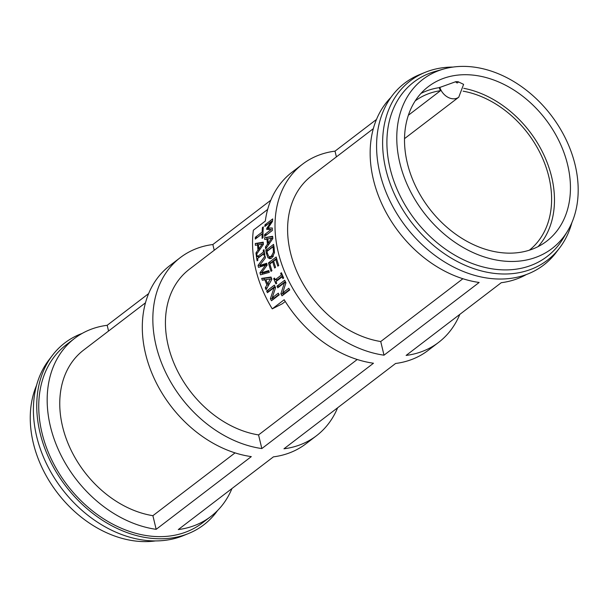 <?xml version="1.0" encoding="UTF-8"?>
<svg xmlns="http://www.w3.org/2000/svg" width="608" height="608" viewBox="0 0 608 608"><rect width="100%" height="100%" fill="white"/><g stroke="black" fill="none" stroke-linecap="round" stroke-linejoin="round"><path stroke-width="0.91" d="M272.186 297.836L278.304 293.162A112.108 84.398 52.6 0 0 279.209 294.842L271.487 300.747A112.108 84.398 -127.4 0 1 270.4 298.726L274.079 287.63L267.421 292.714A112.108 84.398 -127.4 0 1 266.646 291.034L274.368 285.129A112.108 84.398 52.6 0 0 275.561 287.69L272.186 297.836L274.512 297.859L278.988 294.439M269.093 291.437A109.425 82.376 -127.4 0 1 268.918 291.057L274.968 286.436M273.129 299.493A109.425 82.376 -127.4 0 1 272.726 298.748L270.4 298.726M266.646 291.034L268.918 291.057M274.079 287.63L275.53 287.645M267.946 257.701L266.365 253.384A112.108 84.398 -127.4 0 1 265.848 250.276L273.57 244.37A112.108 84.398 52.6 0 0 274.086 247.448L274.444 252.768L271.829 257.997L269.944 258.712L267.946 257.701L270.157 257.731L269.542 256.758M271.062 258.468L270.157 257.731M268.113 250.564A109.425 82.376 -127.4 0 1 268.067 250.298L273.82 245.906M265.848 250.276L268.067 250.298M273.448 252.145L273.212 248.216A112.108 84.398 -127.4 0 1 272.969 246.848L267.026 251.393A112.108 84.398 52.6 0 0 267.262 252.761L268.516 256.105L269.8 256.789L271.396 256.112L273.448 252.145L274.497 252.153M272.969 246.848L273.98 246.856M269.8 256.789L273.296 256.356M270.788 263.302A109.425 82.376 -127.4 0 1 270.682 262.922L276.579 258.415M268.47 262.892L276.199 256.994A112.108 84.398 52.6 0 0 278.738 265.468L277.826 266.167A112.108 84.398 -127.4 0 1 275.766 259.487L273.653 261.106A112.108 84.398 52.6 0 0 275.561 267.33L274.641 268.029A112.108 84.398 -127.4 0 1 272.741 261.805L269.876 263.994A112.108 84.398 52.6 0 0 271.928 270.674L271.016 271.373A112.108 84.398 -127.4 0 1 268.47 262.892L270.682 262.922M272.741 261.805L273.851 261.82M275.766 259.487L276.883 259.502M265.407 247.091L267.421 244.218A112.108 84.398 -127.4 0 1 266.965 239.058L264.731 239.484A112.108 84.398 -127.4 0 1 264.647 237.667L272.635 236.314A112.108 84.398 52.6 0 0 272.832 238.526L265.658 248.991A112.108 84.398 -127.4 0 1 265.407 247.091L266.935 247.114M264.647 237.667L272.665 236.71M268.242 243.056L271.677 238.184L267.87 238.883A112.108 84.398 52.6 0 0 268.242 243.056L269.701 243.071M267.421 244.218L268.903 244.234M266.912 237.69A109.425 82.376 -127.4 0 0 266.965 239.058L267.885 239.066M271.677 238.184L272.802 238.192M282.69 292.934L288.808 288.26A112.108 84.398 52.6 0 0 289.75 289.94L282.028 295.845A112.108 84.398 -127.4 0 1 280.896 293.816L284.445 282.72L277.788 287.812A112.108 84.398 -127.4 0 1 276.974 286.132L284.704 280.227A112.108 84.398 52.6 0 0 285.942 282.788L282.69 292.934L285.038 292.957L289.522 289.53M279.452 286.543A109.425 82.376 -127.4 0 1 279.262 286.155L285.319 281.527M283.662 294.599A109.425 82.376 -127.4 0 1 283.237 293.846L280.896 293.816M276.974 286.132L279.262 286.155M284.445 282.72L285.92 282.735M264.579 234.589L271.229 229.505L266.737 229.444A112.108 84.398 -127.4 0 1 266.768 228.35L271.487 221.403L264.837 226.488A112.108 84.398 -127.4 0 1 264.974 224.816L272.696 218.91A112.108 84.398 52.6 0 0 272.506 221.358L268.044 228.015L272.293 227.985A112.108 84.398 52.6 0 0 272.331 230.485L264.602 236.383A112.108 84.398 -127.4 0 1 264.579 234.589L266.859 234.612L272.331 230.44M271.229 229.505L269.048 229.467A109.425 82.376 -127.4 0 1 269.086 228.372L266.768 228.35M266.737 229.444L269.048 229.467M271.487 221.403L272.468 221.411M268.044 228.015L272.293 228.023M264.974 224.816L266.996 224.831M271.829 221.403L272.544 220.856M257.61 244.902A109.425 82.376 -127.4 0 1 257.572 243.534L263.264 242.562M262.261 244.028L258.484 244.728A112.108 84.398 52.6 0 0 258.803 248.9L262.261 244.028L263.378 244.044M258.803 248.9L260.247 248.915M257.974 250.063A112.108 84.398 -127.4 0 1 257.579 244.902L255.36 245.328A112.108 84.398 -127.4 0 1 255.299 243.512L263.234 242.159A112.108 84.398 52.6 0 0 263.408 244.37L256.181 254.836A112.108 84.398 -127.4 0 1 255.953 252.936L257.974 250.063L259.441 250.078M255.953 252.936L257.465 252.958M257.579 244.902L258.491 244.91M255.299 243.512L257.572 243.534M273.706 278.639L274.489 278.038A112.108 84.398 52.6 0 0 275.204 279.764L281.344 275.067A112.108 84.398 -127.4 0 1 280.638 273.342L281.428 272.741A112.108 84.398 52.6 0 0 283.67 277.993L282.88 278.593A112.108 84.398 -127.4 0 1 282.12 276.868L275.971 281.565A112.108 84.398 52.6 0 0 276.731 283.29L275.948 283.898A112.108 84.398 -127.4 0 1 273.706 278.639L274.74 278.654M276.876 280.873A109.425 82.376 -127.4 0 1 276.412 279.779M282.12 276.868L283.176 276.883M275.204 279.764L277.453 279.786L282.697 275.781M281.344 275.067L282.393 275.074M280.638 273.342L281.679 273.349M257.313 256.705L263.462 252.008A112.108 84.398 -127.4 0 1 263.218 250.291L264.001 249.69A112.108 84.398 52.6 0 0 264.837 254.927L264.054 255.527A112.108 84.398 -127.4 0 1 263.75 253.81L257.602 258.506A112.108 84.398 52.6 0 0 257.906 260.224L257.116 260.832A112.108 84.398 -127.4 0 1 256.28 255.588L257.07 254.988A112.108 84.398 52.6 0 0 257.313 256.705L259.54 256.736L264.495 252.943M258.788 257.602A109.425 82.376 -127.4 0 1 258.658 256.72M263.75 253.81L264.64 253.817M263.218 250.291L264.092 250.298M263.462 252.008L264.343 252.024M256.28 255.588L257.154 255.603M262.139 232.066A112.108 84.398 -127.4 0 1 262.405 227.544L263.317 226.845A112.108 84.398 52.6 0 0 263.021 237.698L262.109 238.397A112.108 84.398 -127.4 0 1 262.086 233.867L255.276 239.066A112.108 84.398 -127.4 0 1 255.33 237.272L262.139 232.066L263.028 232.081M255.33 237.272L257.594 237.302M262.139 233.867L263.006 233.206M262.405 227.544L263.264 227.552M262.086 233.867L262.99 233.875M264.404 279.87A109.425 82.376 -127.4 0 1 263.895 278.411L271.145 277.377M268.956 284.506A109.425 82.376 -127.4 0 1 268.675 283.814M270.385 278.92L265.954 279.612A112.108 84.398 52.6 0 0 267.581 283.799L270.385 278.92L271.753 278.935M267.581 283.799L269.336 283.822M266.904 284.962A112.108 84.398 -127.4 0 1 264.898 279.786L262.299 280.212A112.108 84.398 -127.4 0 1 261.676 278.388L271.024 277.05A112.108 84.398 52.6 0 0 271.882 279.27L266.076 289.75A112.108 84.398 -127.4 0 1 265.255 287.842L266.904 284.962L268.69 284.985M265.255 287.842L267.102 287.865M264.898 279.786L266.03 279.802M261.676 278.388L263.895 278.411M259.935 272.81L265.582 265.156L258.499 267.376A112.108 84.398 -127.4 0 1 258.043 265.377L265.042 256.021A112.108 84.398 52.6 0 0 265.415 257.876L259.616 265.491L266.676 263.294A112.108 84.398 52.6 0 0 267.163 265.126L261.455 272.802L268.766 270.56A112.108 84.398 52.6 0 0 269.344 272.331L260.536 274.831A112.108 84.398 -127.4 0 1 259.935 272.81L262.147 272.832A109.425 82.376 -127.4 0 0 262.565 274.246M265.582 265.156L267.125 265.172M260.551 266.73A109.425 82.376 -127.4 0 1 260.27 265.498M258.043 265.377L259.684 265.4M259.616 265.491L261.828 265.514L266.844 263.948M261.455 272.802L263.667 272.825L268.972 271.198M148.641 293.603L107.183 325.295A112.108 84.398 52.6 0 0 74.647 338.367L66.219 344.804A112.108 84.398 52.6 0 0 41.982 432.881A112.108 84.398 52.6 0 0 109.888 522.584A112.108 84.398 52.6 0 0 202.38 522.948L210.809 516.504A112.108 84.398 52.6 0 0 231.96 488.543M526.323 274.558A112.108 84.398 52.6 0 1 501.258 282.705L406.121 355.422A112.108 84.398 52.6 0 0 438.657 342.357L428.123 350.406A112.108 84.398 52.6 0 1 395.588 363.478L283.951 448.803A112.108 84.398 52.6 0 0 316.479 435.738L305.946 443.787A112.108 84.398 52.6 0 1 273.418 456.859L178.281 529.576A112.108 84.398 52.6 0 0 210.809 516.504M316.479 435.738A112.108 84.398 52.6 0 0 337.63 407.778M438.657 342.357A112.108 84.398 52.6 0 0 459.8 314.397M376.481 119.457L335.023 151.141A112.108 84.398 52.6 0 0 302.488 164.213A112.108 84.398 52.6 0 0 285.243 273.319A112.108 84.398 52.6 0 0 384.005 355.186L380.73 341.536A97.341 73.279 -127.4 0 1 296.149 269.876A97.341 73.279 -127.4 0 1 311.463 175.948L373.335 128.653M390.921 97.409A112.108 84.398 52.6 0 0 382.782 205.907A112.108 84.398 52.6 0 0 479.15 282.469L384.005 355.186M74.647 338.367A112.108 84.398 52.6 0 0 57.403 447.465A112.108 84.398 52.6 0 0 156.165 529.332L152.889 515.683A97.341 73.279 -127.4 0 1 68.301 444.022A97.341 73.279 -127.4 0 1 83.615 350.094L145.487 302.807M270.811 200.222L212.853 244.522A112.108 84.398 52.6 0 0 180.318 257.594L169.784 265.643A112.108 84.398 52.6 0 0 152.54 374.748A112.108 84.398 52.6 0 0 251.302 456.616L156.165 529.332M302.488 164.213L291.962 172.262A112.108 84.398 52.6 0 0 265.308 221.092L253.369 230.212A112.108 84.398 52.6 0 0 272.255 308.864L284.187 299.736A112.108 84.398 52.6 0 0 373.479 363.234L261.835 448.567L258.56 434.918A97.341 73.279 -127.4 0 1 173.979 363.257A97.341 73.279 -127.4 0 1 189.286 269.329L267.664 209.426M180.318 257.594A112.108 84.398 52.6 0 0 163.073 366.7A112.108 84.398 52.6 0 0 261.835 448.567M235.053 452.884L152.889 515.683M357.223 359.503L258.56 434.918M272.255 308.864L282.249 303.802L285.274 301.484M462.901 278.73L380.73 341.536M108.558 331.033L107.183 325.295M529.37 250.192A93.982 70.756 52.6 0 0 543.423 160.269A93.982 70.756 52.6 0 0 463.106 91.17M538.042 246.643A97.341 73.279 52.6 0 0 551.661 177.004A97.341 73.279 52.6 0 0 463.76 88.312M408.371 115.246L440.519 90.676A13.429 10.108 -127.4 0 1 439.257 87.643L455.825 81.677A97.341 73.279 -127.4 0 1 458.037 81.7L463.608 84.352L458.766 97.181L404.518 138.639M336.399 156.887L335.023 151.141M440.519 90.676A93.982 70.756 52.6 0 0 415.234 100.867M214.229 250.268L212.853 244.522M567.636 164.798A97.341 73.279 52.6 0 0 508.676 86.906A97.341 73.279 52.6 0 0 428.366 86.594A97.341 73.279 52.6 0 0 407.322 163.058A97.341 73.279 52.6 0 0 466.283 240.95A97.341 73.279 52.6 0 0 546.592 241.262A97.341 73.279 52.6 0 0 567.636 164.798M439.257 87.643A97.341 73.279 52.6 0 0 420.941 93.427M452.998 67.07A112.875 84.976 52.6 0 0 425.304 72.291L419.862 74.503A114.464 86.169 52.6 0 0 379.886 173.105A114.464 86.169 52.6 0 0 458.903 269.595A114.464 86.169 52.6 0 0 556.024 252.639L559.588 247.973A112.875 84.976 52.6 0 0 571.892 222.619M425.304 72.291A112.875 84.976 52.6 0 0 385.882 169.533A112.875 84.976 52.6 0 0 463.805 264.685A112.875 84.976 52.6 0 0 559.588 247.973M443.688 69.016L435.29 71.394A109.767 82.635 52.6 0 0 390.07 168.317A109.767 82.635 52.6 0 0 469.84 262.565A109.767 82.635 52.6 0 0 563.069 238.572L567.568 231.093A106.423 80.119 52.6 0 0 575.115 164.874A106.423 80.119 52.6 0 0 443.688 69.016A106.423 80.119 52.6 0 0 399.844 162.982A106.423 80.119 52.6 0 0 477.181 254.349A106.423 80.119 52.6 0 0 567.568 231.093M82.118 333.442A114.464 86.169 52.6 0 0 52.417 355.361L48.853 360.027A112.875 84.976 52.6 0 0 36.662 436.46A112.875 84.976 52.6 0 0 183.13 535.709L188.579 533.497A114.464 86.169 52.6 0 0 217.52 510.591M52.417 355.361A114.464 86.169 52.6 0 0 40.052 432.858A114.464 86.169 52.6 0 0 188.579 533.497M36.548 385.381A106.423 80.119 52.6 0 0 33.326 443.126A106.423 80.119 52.6 0 0 155.443 540.93M266.365 253.384L267.391 253.399M273.212 248.216L274.216 248.224M271.396 256.112L273.425 256.135M439.782 87.24A13.429 10.108 52.6 0 0 458.766 97.181M458.037 81.7A1.345 1.011 -127.4 0 1 455.825 81.677"/></g></svg>
